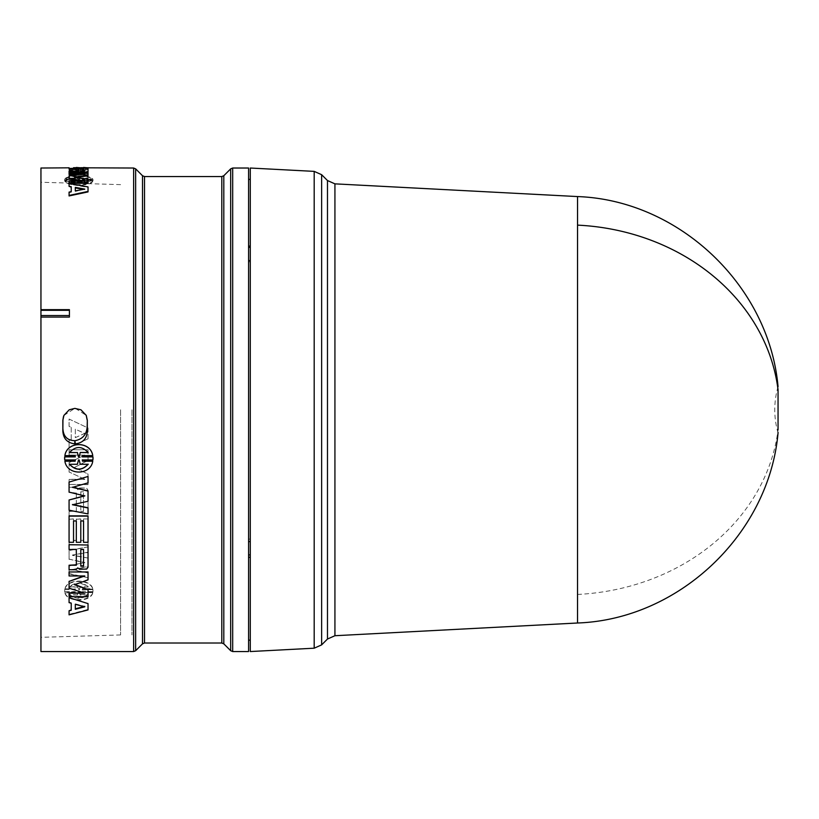 <?xml version="1.0" encoding="UTF-8"?>
<svg xmlns="http://www.w3.org/2000/svg" width="819" height="819" viewBox="0 0 819 819"><rect width="100%" height="100%" fill="white"/><g stroke="black" fill="none" stroke-linecap="round" stroke-linejoin="round"><path stroke-width="0.61" stroke-dasharray="4.09 3.07" d="M577.538 196.57L577.538 623.003M778.05 389.731L778.05 432.391M250.286 651.545L250.286 168.028M250.286 260.585L250.286 541.605L250.286 246.079L250.286 261.834L250.286 260.585L248.577 260.575L248.577 247.358L250.286 247.338M248.577 651.545L248.577 260.575L248.577 541.615L248.577 539.107L250.286 539.097L250.286 557.309L250.286 539.117L248.577 539.137L248.577 541.615L248.577 168.028M69.072 565.632L69.072 573.556L88.032 577.692L88.032 572.952L72.481 569.451L88.032 566.451L88.032 558.046L72.481 555.036L88.032 552.201L88.032 546.897L69.072 550.225L69.072 559.121L84.777 562.499L69.072 565.632L69.072 573.935L88.032 577.692M77.078 488.042L75.839 487.285L69.072 487.285L69.072 492.393L76.321 492.905L76.321 511.169L69.072 511.169L69.072 516.062L88.032 516.062L88.032 490.264L86.712 488.144L79.627 487.858L77.713 489.567L77.078 488.042L77.713 489.567M71.233 427.323L71.233 439.414L69.072 440.376L69.072 447.614L88.032 438.759L88.032 427.979L69.072 419.052L69.072 426.361L71.233 427.323L69.072 426.361M83.558 518.97L83.558 540.356L80.784 540.356L80.784 518.97L76.321 518.97L76.321 540.356L73.536 540.356L73.536 518.97L69.072 518.97L69.072 544.891L88.032 544.891L88.032 518.97L83.558 518.97L88.032 518.97M69.072 462.51L69.072 471.979L84.777 479.279L69.072 479.279L69.072 484.449L88.032 484.449L88.032 474.078L74.488 467.414L88.032 460.391L88.032 449.754L69.072 449.754L69.072 455.088L84.777 455.088L69.072 462.633L84.777 455.088M75.123 588.728L75.348 589.588L64.691 589.588L64.599 590.622L64.691 591.656L75.338 591.656L75.123 592.495L64.885 592.495C67.066 601.975 90.612 601.965 92.752 592.495L82.514 592.495L82.299 591.656L92.956 591.656L92.956 589.588L82.299 589.588L82.514 588.728L92.752 588.728C90.561 578.552 67.056 578.572 64.885 588.728L75.123 589.148L64.885 588.728M84.377 495.833L69.072 491.922L69.072 481.91M88.032 476.463L88.032 482.688L72.83 487.254M88.032 490.909L88.032 501.023L72.993 504.637M88.032 507.76L88.032 513.667L69.072 509.981L69.072 499.774M88.032 544.696L88.032 566.902L86.712 568.673L79.627 568.898L77.764 567.526L75.839 569.359L69.072 569.359L69.072 565.243M76.321 549.16L69.072 549.16L69.072 544.696M71.233 602.764L69.072 602.18L69.072 597.655M88.032 603.153L88.032 609.459L69.072 614.363L69.072 610.37M83.558 520.7L80.784 520.7M80.784 542.301L76.321 542.301M76.321 520.7L73.536 520.7M73.536 542.301L69.072 541.994L69.072 515.857M88.032 515.857L88.032 541.994L83.558 542.301M83.425 592.792L69.072 587.745L69.072 581.009M83.671 575.962L69.072 575.573L69.072 571.58M88.032 571.58L88.032 579.473L75.061 584.51M88.032 589.209L88.032 596.283L69.072 596.283L69.072 592.792M75.348 459.838L64.691 459.838L64.599 458.312M75.338 456.9L75.123 455.528L64.885 455.528M92.752 455.528L82.514 455.528L82.299 456.9M93.038 458.312L92.956 459.838L82.299 459.838M92.752 461.097C90.571 475.511 67.056 475.481 64.885 461.097M40.95 651.545L40.95 168.028M131.961 409.787L131.961 634.94L131.961 409.787M120.588 409.787L120.588 634.94L120.588 409.787M250.286 246.079L250.286 179.402L250.286 246.058L248.577 246.069L248.577 247.358M250.286 557.309L250.286 640.161L250.286 557.329L248.577 557.299L248.577 640.161L248.577 539.137M250.286 261.834L248.577 261.824L250.286 261.855M248.577 246.069L248.577 260.575M250.286 554.893L248.577 554.883L248.577 557.299M248.577 554.883L248.577 539.107M250.286 541.584L248.577 541.594M75.123 179.525L64.691 179.924L64.691 180.907L75.123 181.327L64.885 181.327C67.066 186.445 90.612 186.445 92.752 181.327L82.299 180.907L92.956 180.907L92.956 179.924L82.299 179.924L92.752 179.525C90.561 175.297 67.056 175.307 64.885 179.525L75.123 179.525L75.123 178.982L64.885 178.982L64.885 179.525M64.885 178.982C67.056 174.744 90.602 174.754 92.752 178.982L82.299 179.381L92.956 179.381L92.956 180.375L82.299 180.375L92.752 180.784C90.612 185.923 67.035 185.913 64.885 180.784L75.338 180.375L64.691 180.375L64.691 179.381L64.691 180.907L64.691 179.381L75.348 179.381L75.348 179.924M92.956 180.907L92.956 179.381L92.956 180.907M69.072 179.095L69.072 176.361L84.777 174.508L79.904 174.508M69.072 174.508L69.072 173.321L88.032 173.321L88.032 175.809M76.362 177.375L74.488 177.631L88.032 179.75L88.032 183.313M69.072 183.313L69.072 181.47L84.777 181.47L81.368 180.938M83.558 168.386L80.784 168.386M71.233 192.199L69.072 192.619L69.072 195.936M69.072 186.804L69.072 184.08L88.032 187.438L88.032 191.912M69.072 172.717L69.072 171.714L76.321 171.621L76.321 168.458M69.072 169.021L88.032 168.386M88.032 171.57L88.032 172.103M69.072 171.806L69.072 173.884L88.032 175.194L88.032 173.71L72.481 172.737L88.032 171.99L88.032 170.28L72.481 169.789L88.032 169.39L88.032 168.786L69.072 169.144L69.072 170.465L84.777 171.12L69.072 171.806L69.072 171.243L69.072 173.331L88.032 174.642L88.032 175.194M92.752 178.982L92.752 179.525M82.514 178.982L82.514 179.525M82.299 179.381L82.299 179.924M82.299 180.375L82.299 180.907M82.514 180.784L82.514 181.327M92.752 180.784L92.752 181.327M64.885 180.784L64.885 181.327M75.123 180.784L75.123 181.327M75.338 180.375L75.338 180.907M84.777 174.508L84.777 173.956M69.072 175.819L69.072 176.361M84.777 180.938L84.777 181.47M69.072 180.938L69.072 181.47M88.032 179.207L88.032 179.75M74.488 177.088L74.488 177.631M88.032 172.758L88.032 173.321M69.072 172.758L69.072 173.884M83.558 167.455L83.558 168.294M80.784 168.294L80.784 167.455M88.032 167.455L88.032 168.038L69.072 168.386M69.072 168.038L69.072 167.455M76.321 168.386L73.536 168.386M73.536 167.455L73.536 168.294M76.321 167.455L76.321 168.294M71.233 186.66L71.233 187.182M69.072 192.107L69.072 192.619M88.032 186.916L88.032 187.438M69.072 183.548L69.072 184.08M88.032 168.028L88.032 168.591M76.321 171.058L76.321 171.621M69.072 171.151L69.072 171.714M84.777 171.12L84.777 170.557L69.072 171.243M69.072 170.465L69.072 169.902L84.777 170.557M69.072 169.902L69.072 169.144M88.032 168.786L88.032 168.223L69.072 168.581M88.032 168.223L88.032 169.39M72.481 169.789L72.481 169.226L88.032 168.827M88.032 170.28L88.032 169.717L72.481 169.226M88.032 169.717L88.032 171.99M72.481 172.737L72.481 172.185L88.032 171.437M88.032 173.71L88.032 173.157L72.481 172.185M88.032 173.157L88.032 174.642M64.691 589.588L75.348 589.588M75.348 590.008L75.123 589.148M64.885 589.148C67.056 578.951 90.602 578.961 92.752 589.148L92.752 588.728M92.752 589.148L82.514 588.728M82.299 590.008L92.956 589.588M92.956 590.008L92.956 591.656M92.956 592.086L82.299 591.656M82.514 592.925L92.752 592.495M92.752 592.925C90.612 602.426 67.035 602.415 64.885 592.925L64.885 592.495M64.885 592.925L75.123 592.495M75.123 592.925L75.338 591.656M75.338 592.086L64.691 591.656M64.691 592.086L64.691 590.008M84.777 479.279L69.072 471.979M69.072 472.133L69.072 462.633M84.777 455.19L69.072 455.088M69.072 455.19L69.072 449.754M69.072 449.846L88.032 449.754M88.032 449.846L88.032 460.391M88.032 460.513L74.488 467.414M74.488 467.557L88.032 474.078M88.032 474.221L88.032 484.449M88.032 484.623L69.072 484.449M69.072 484.623L69.072 479.279M69.072 479.443L84.777 479.443M80.784 540.356L83.558 540.356M83.558 540.663L83.558 519.226M88.032 519.226L88.032 544.891M88.032 545.208L69.072 544.891M69.072 545.208L69.072 518.97M69.072 519.226L73.536 518.97M73.536 519.226L73.536 540.356M73.536 540.663L76.321 540.356M76.321 540.663L76.321 518.97M76.321 519.226L80.784 518.97M80.784 519.226L80.784 540.663M69.072 440.376L71.233 439.414M71.233 439.475L71.233 427.364M69.072 426.392L69.072 419.052L88.032 427.979M88.032 428.02L88.032 438.759M88.032 438.83L69.072 447.614M69.072 447.706L69.072 440.448M69.072 487.285L75.839 487.285M75.839 487.459L77.078 488.226M77.764 489.762L79.627 487.858M79.627 488.042L86.712 488.144M86.712 488.329L88.032 490.54L88.032 516.062M88.032 516.318L69.072 516.062M69.072 516.318L69.072 511.169M69.072 511.414L76.321 511.169M76.321 511.414L76.321 492.905M76.321 493.099L69.072 492.393M69.072 492.588L69.072 487.459M84.777 562.499L69.072 566.001M69.072 559.121L84.777 562.858M69.072 559.469L69.072 550.225M88.032 546.897L69.072 550.563M88.032 547.225L88.032 552.201M72.481 555.036L88.032 552.538M88.032 558.046L72.481 555.374M88.032 558.394L88.032 566.451M72.481 569.451L88.032 566.82M88.032 572.952L72.481 569.819M88.032 573.341L88.032 578.091M40.95 409.787L40.95 637.325L40.95 409.787M63.902 415.428L74.805 408.384M75.368 408.384L86.271 415.428M88.196 181.828L80.221 181.828L79.167 180.375L77.416 181.828L69.451 181.828L88.196 181.828L88.196 182.361L69.451 182.361L69.451 181.828M79.167 179.381L80.221 178.051L88.196 178.051L69.451 178.051L77.416 178.051L79.167 179.924L77.416 178.603L69.451 178.603L69.451 178.051M88.196 594.963L80.221 594.963L79.167 592.086L78.481 592.086L77.416 594.963L69.451 594.963C75.686 599.293 81.941 599.293 88.196 594.963L88.196 594.522C81.941 598.843 75.696 598.843 69.451 594.522L69.451 594.963M79.167 590.008L80.221 587.028L88.196 587.028C81.951 582.36 75.706 582.36 69.451 587.028L77.416 587.028L78.481 590.008L79.167 590.008L77.416 586.619L69.451 587.028M75.297 437.663L84.777 433.435L75.297 429.187L75.297 437.663L84.777 433.374L75.297 429.187M83.558 511.414L83.558 491.881L80.784 491.881L80.784 511.414L83.558 511.414L83.558 491.881M79.167 180.375L80.221 181.828M80.221 182.361L88.196 182.361M77.416 181.828L77.416 182.361L69.451 182.361M77.416 182.361L78.481 180.375M79.167 180.907L78.481 180.907M80.221 178.051L79.167 179.924M88.196 178.051L88.196 178.603L80.221 178.603M78.481 179.381L78.481 179.924M77.416 178.051L77.416 178.603M88.196 178.603L69.451 178.603M84.777 189.097L75.297 191.411M75.297 187.377L75.297 187.899M83.384 189.363L84.777 189.619M83.558 171.847L83.558 171.284L83.558 171.847L80.784 171.847L80.784 171.284L80.784 171.847M83.558 168.458L83.558 169.021M80.784 168.458L80.784 169.021M88.196 452.569L88.196 452.467C81.941 445.792 75.696 445.792 69.451 452.467L69.451 452.569M80.221 464.271L79.167 459.838L78.481 459.838L77.416 464.138L69.451 464.271M88.196 464.271L80.221 464.138M84.777 606.818L83.896 606.592M75.297 603.859L84.777 606.357M80.784 549.16L83.558 549.16M79.167 592.086L80.221 594.963M80.221 594.522L88.196 594.522M77.416 594.963L69.451 594.522M77.416 594.522L78.481 592.086M79.167 591.656L78.481 591.656M80.221 587.028L79.167 589.588M88.196 587.028L80.221 586.619M88.196 586.619C81.951 581.951 75.706 581.951 69.451 586.619M75.297 429.146L75.297 437.602M80.784 491.881L83.558 491.687M80.784 511.414L83.558 511.169M80.784 491.687L80.784 511.169M334.93 635.718L334.93 183.855M327.477 180.538L327.477 639.035M577.538 594.43A213.544 184.93 180 0 0 778.05 429.832M321.632 644.881L321.632 174.693M314.189 648.198L314.189 171.376M232.688 651.545L232.688 168.028M230.682 650.706L230.682 168.857M223.812 643.847L223.812 175.727M221.806 176.556L221.806 643.007M144.523 643.007L144.523 176.556M142.506 175.727L142.506 643.847M133.63 651.545L133.63 168.028M135.647 650.706L135.647 168.857M75.778 171.151L75.778 171.714M120.588 184.633L40.95 182.248M120.588 634.94L40.95 637.325M778.05 386.629C773.668 402.068 773.668 417.506 778.05 432.934M93.038 180.415L93.038 179.873M64.599 180.415L64.599 179.873"/><path stroke-width="1.23" d="M778.05 432.391L778.05 432.934C769.051 534.08 678.951 619.42 577.528 623.003L577.538 196.57L334.93 183.855L334.93 635.718L327.477 639.035L327.477 180.538L334.93 183.855M778.05 429.832L778.05 389.731A213.544 184.93 180 0 0 577.538 225.133M314.189 171.376L250.286 168.028L250.286 651.545L314.189 648.198L321.632 644.881L321.632 174.693L314.189 171.376L314.189 648.198M232.688 168.028L248.577 168.028L248.577 651.545L232.688 651.545L230.682 650.706L230.682 168.857L232.688 168.028L232.688 651.545M69.072 482.084L88.032 476.463L69.072 482.084L69.072 492.117L84.777 495.935L69.072 499.979L69.072 510.217L88.032 513.912L88.032 507.76L72.481 504.524M72.481 487.172L88.032 490.909L88.032 501.238L72.481 504.75L88.032 507.985M69.072 499.979L84.777 495.73M69.072 565.243L76.321 564.834L76.321 549.488L76.321 565.202L69.072 565.243M69.072 544.696L88.032 545.014L69.072 544.696M88.032 566.902L88.032 545.014M71.233 609.827L71.233 603.214L71.233 610.298L69.072 610.851L71.233 609.827M69.072 597.655L88.032 603.613L69.072 597.655M83.558 541.994L83.558 520.966L83.558 542.301L88.032 542.301L88.032 515.857L69.072 515.857L69.072 542.301L73.536 542.301L73.536 520.966L73.536 541.994M76.321 541.994L76.321 520.966L76.321 542.301L80.784 542.301L80.784 520.966L80.784 541.994M69.072 581.408L69.072 588.165L84.777 593.222L69.072 593.222L69.072 596.723L88.032 596.723L88.032 589.629L74.488 584.715L88.032 579.872L88.032 571.969L69.072 571.969L69.072 575.962L84.777 575.962L69.072 581.408L83.671 575.962M69.072 571.969L88.032 571.969M74.488 584.305L88.032 589.629M69.072 593.222L83.425 592.792M64.885 461.22C67.056 475.655 90.602 475.644 92.752 461.22L82.514 461.22L82.299 459.961L92.956 459.961L92.956 456.9L82.299 456.9L82.514 455.63L92.752 455.63C90.612 441.001 67.035 441.021 64.885 455.63L75.123 455.63L75.338 456.9L64.691 456.9L64.691 459.961L75.348 459.961L75.123 461.22L64.885 461.22L75.123 461.097L75.348 459.838M64.599 458.435L64.691 456.787L75.328 456.787M64.885 455.63L64.885 455.528C67.066 440.929 90.612 440.95 92.752 455.528L92.752 455.63M82.309 456.787L92.956 456.787L93.038 458.435M82.299 459.838L82.514 461.097L92.752 461.22M80.938 409.787L86.271 415.428L87.326 420.342L87.316 431.163C86.834 438.667 82.883 442.895 75.45 443.847L74.713 443.847C67.312 442.905 63.35 438.677 62.858 431.163L62.848 420.342L63.902 415.428L69.236 409.787L74.805 408.384L80.938 409.787M69.072 167.823L40.95 168.028L40.95 309.654L69.41 309.654L69.41 317.066L40.95 317.066L40.95 651.545L133.63 651.545L135.647 650.706L135.647 168.857L133.63 168.028L133.63 651.545M248.577 246.089L250.286 246.079M250.286 247.358L248.577 247.369M250.286 260.606L248.577 260.596M248.577 541.615L250.286 541.605M248.577 554.903L250.286 554.913M250.286 557.329L248.577 557.319M79.904 174.508L69.072 174.508L69.072 173.956L84.777 173.956L69.072 175.819L69.072 179.095L81.368 180.938M69.072 178.552L84.777 180.938L69.072 180.938L69.072 182.78L88.032 182.78L88.032 179.207L74.488 177.088L88.032 175.256L88.032 175.809L76.362 177.375M88.032 182.78L88.032 183.313L69.072 183.313L69.072 182.78M71.233 191.687L71.233 187.182L69.072 186.282L71.233 186.66L71.233 191.687L69.072 192.107L69.072 195.936L88.032 191.912L88.032 186.916L69.072 183.548L69.072 186.282M88.032 172.113L88.032 171.56L86.712 172.543L75.839 172.717L69.072 172.717L69.072 172.154L75.839 172.154L75.839 172.717M76.321 169.021L69.072 169.021L69.072 168.458L76.321 168.458L76.321 171.058L69.072 171.151L69.072 172.154M88.032 168.591L88.032 171.54L88.032 168.028L69.072 168.458M88.032 175.256L88.032 172.758L69.072 172.758L69.072 173.956M80.784 167.721L83.558 167.721M83.558 167.823L88.032 167.823L83.558 167.455L83.558 168.028M88.032 167.823L133.63 168.028M73.536 167.721L76.321 167.721M76.321 167.823L80.784 167.823L76.321 167.455L76.321 168.028M69.072 195.434L88.032 191.4M75.839 172.154L77.713 171.693L77.713 172.256M77.713 171.693L77.764 172.256M77.764 171.693L79.627 172.594M79.627 172.041L86.712 171.98L86.712 172.543M86.712 171.98L88.032 171.56M80.784 520.966L83.558 520.966M88.032 516.113L69.072 516.113M73.536 520.966L76.321 520.966M69.072 598.105L69.072 602.63L71.233 603.214M69.072 610.851L69.072 614.844L88.032 609.93L88.032 603.613M69.072 565.612L69.072 569.737L75.839 569.737L77.713 567.905L79.627 569.277L86.712 569.041L88.032 567.27M69.072 545.014L69.072 549.488L76.321 549.488M88.032 476.617L88.032 482.862L72.481 487.346L88.032 491.093M69.41 317.066L69.41 309.654M40.95 309.654L40.95 310.329L69.39 310.329M40.95 317.066L40.95 310.329M62.848 420.342L63.483 416.584M62.858 431.163L62.93 420.157M74.713 443.847L74.836 440.694C67.455 440.479 63.493 436.599 62.93 429.074M74.836 440.694L75.45 443.847M87.316 431.163L87.162 426.76C86.66 434.418 82.719 439.045 75.338 440.653M87.162 426.76L87.326 420.342M86.179 415.223L87.162 419.963M69.39 315.54L40.95 315.54M75.297 187.377L84.777 189.097L75.297 190.899L75.297 187.377M83.558 168.458L83.558 171.284L80.784 171.284L80.784 168.458L83.558 168.458M88.196 452.569L80.221 452.569L79.167 456.9L78.481 456.9L77.416 452.569L69.451 452.569C75.686 445.874 81.941 445.874 88.196 452.569M79.167 459.961L80.221 464.271L88.196 464.271C81.951 470.864 75.706 470.864 69.451 464.271L77.416 464.271L78.481 459.961L79.167 459.961M75.297 604.309L84.777 606.818L75.297 609.275L75.297 604.309L75.297 608.804L84.777 606.357M83.558 549.488L83.558 566.185L80.784 566.185L80.784 549.488L83.558 549.488L83.558 565.816L80.784 565.816L80.784 549.488M75.297 190.899L75.297 187.899L83.384 189.363M80.784 171.284L80.784 169.021L83.558 169.021L83.558 171.284M79.167 456.9L80.221 452.569M80.221 452.467L88.124 452.467M77.416 452.569L69.513 452.467M77.416 452.467L78.481 456.9M79.167 456.787L78.481 456.787M88.196 464.138C81.951 470.72 75.706 470.72 69.451 464.138M223.812 409.787L223.812 643.847L221.806 643.007L221.806 176.556L223.812 175.727L223.812 409.787M221.806 176.556L144.523 176.556L144.523 643.007L142.506 643.847L142.506 175.727L135.647 168.857M77.078 172L77.078 172.563M577.538 623.003L334.93 635.718M327.477 639.035L321.632 644.881M223.812 643.847L230.682 650.706M144.523 643.007L221.806 643.007M142.506 643.847L135.647 650.706M577.528 196.57C678.951 200.143 769.051 285.493 778.05 386.629M327.477 180.538L321.632 174.693M250.286 179.402L248.577 179.402M250.286 640.161L248.577 640.161M223.812 175.727L230.682 168.857M144.523 176.556L142.506 175.727"/></g></svg>
